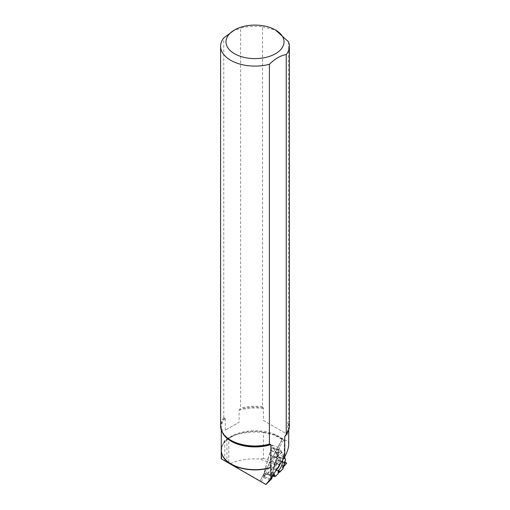 <?xml version="1.0" encoding="UTF-8"?>
<svg xmlns="http://www.w3.org/2000/svg" width="510" height="510" viewBox="0 0 510 510"><rect width="100%" height="100%" fill="white"/><g stroke="black" fill="none" stroke-linecap="round" stroke-linejoin="round"><path stroke-width="0.38" stroke-dasharray="2.55 1.91" d="M271.562 479.202L264.033 476.576L265.429 473.962L267.68 473.624L277.274 464.03L279.085 460.587L286.62 463.214M283.617 466.573L282.31 467.434L282.961 468.715L282.33 467.657L283.617 466.573M278.16 473.146L278.16 473.669L278.16 473.146M264.033 476.576L264.008 473.235L269.044 454.958L271.199 450.795L271.435 447.78L273.124 447.621L279.869 449.979L273.086 447.621M264.008 473.235L270.714 475.575L271.173 472.853L272.965 471.795L274.935 463.137L276.503 462.627L276.261 464.285L274.641 465.719M284.65 462.857L284.593 461.754L285.434 460.198L284.727 461.04L284.65 462.857L277.746 460.447L277.733 456.367L273.181 447.678L279.888 450.018L280.277 451.178L277.23 455.653L275.445 462.78M280.277 451.178L282.03 452.383L283.541 455.271L283.248 455.43L284.567 457.234L283.248 455.43L283.541 455.271L282.03 452.383L280.277 451.178L279.85 449.979L278.97 450.406L277.548 454.2L277.217 456.928L275.445 462.78L274.361 464.897L274.641 465.719L272.965 471.795L270.772 473.548L271.18 477.883L270.74 475.862L263.97 473.497M271.556 457.719A4.845 1.932 109.3 0 0 269.203 462.755A4.845 1.932 109.3 0 0 270.026 466.255A4.845 1.932 109.3 0 0 273.551 461.518A4.845 1.932 109.3 0 0 273.207 457.132A4.845 1.932 109.3 0 0 271.556 457.719M277.746 460.447L279.085 460.587M277.23 455.653L278.874 450.591L271.339 447.958M271.435 447.78L278.97 450.406L279.888 450.018M284.274 456.667L283.228 458.745L282.591 458.375L283.541 455.271M276.356 469.895A6.63 2.639 -70.7 0 1 277.204 462.462A6.63 2.639 -70.7 0 1 281.405 458.095A6.63 2.639 -70.7 0 1 282.585 460.288M278.039 473.28L278.154 471.75M274.935 463.137L276.503 462.627M274.361 464.897L276.261 464.285M283.77 456.303L283.228 458.745M283.248 455.43L282.591 458.375M263.466 420.52L287.646 434.482L263.466 420.52L263.466 408.599L262.548 406.738L262.548 26.864A34.399 19.864 0 0 0 240.605 28.203L240.605 408.076L239.101 410.276L239.101 422.197L225.254 430.191L239.101 422.197M262.548 406.738A34.399 19.864 -0 0 0 240.605 408.076M288.564 41.884L288.564 421.757L287.646 422.56L287.646 434.482M289.399 426.118A34.399 19.864 -0 0 0 288.564 421.757M225.254 430.191L225.254 418.27L223.756 417.805L223.756 37.931M270.408 480.139L262.981 477.545L275.859 464.667L276.522 462.978L263.479 458.42L263.479 432.556A39.793 22.969 0 0 0 233.58 435.642A39.793 22.969 0 0 0 228.773 437.72L228.773 462.825L221.251 458.802M263.479 458.42L259.82 459.07C248.823 458.26 238.948 459.778 230.188 463.615L228.773 462.825M288.724 444.592C288.692 441.469 287.168 440.073 284.159 440.404A33.724 19.469 0 0 0 246.222 431.39A33.724 19.469 0 0 0 221.276 450.19L221.467 448.214A33.749 19.482 0 0 1 221.716 447.2L224.782 440.334L228.773 437.72M284.159 440.404L282.4 438.944L284.414 439.531L284.108 456.718L279.359 447.659L270.918 478.284M222.762 444.433A34.342 19.826 180 0 1 236.512 434.558A34.342 19.826 180 0 1 273.487 434.558A34.342 19.826 180 0 1 282.444 439.346L260.049 481L265.952 484.5M263.479 432.556L275.432 435.272L284.414 439.531M266.169 484.379L230.188 463.615M266.092 484.334L260.266 481.108M275.859 464.667L259.82 459.07M223.756 417.805A34.399 19.864 -0 0 0 220.601 426.118M232.177 31.327L240.605 28.203M262.548 26.864L275.553 30.02M275.432 435.272L273.487 434.558L283.401 440.162L261.343 481.752M221.467 448.214A33.749 19.482 0 0 0 221.276 449.718M276.522 462.978L276.681 454.123L284.108 456.718M276.681 454.123L271.938 445.071L262.981 477.545M271.938 445.071L279.359 447.659M267.546 473.694L275.355 476.423M275.489 476.346L267.68 473.624M277.274 464.03L283.974 466.369M276.853 457.68L269.044 454.958M265.429 473.962L272.334 476.372M265.563 473.822L272.442 476.225M263.944 476.582L270.733 478.954M279.627 463.386A6.286 2.505 -70.7 0 1 274.259 468.958A6.286 2.505 -70.7 0 1 274.584 462.729A6.286 2.505 -70.7 0 1 278.205 457.648A6.286 2.505 -70.7 0 1 279.627 463.386M277.765 456.546L285.574 459.274M285.543 459.089L277.733 456.367M284.829 462.417L279.091 460.415L284.829 462.417M277.765 460.453L284.669 462.863M277.701 460.326L284.574 462.729M284.178 466.191L277.414 463.832M269.146 454.697L276.955 457.425M271.269 450.534L278.179 452.944M271.199 450.795L278.071 453.192M282.03 452.383L277.217 456.928M273.864 473.745L272.965 471.795M271.173 472.853L273.003 475.071M273.615 474.121L272.703 472.132M272.576 475.734L270.772 473.548M276.554 469.595A6.477 2.582 -70.7 0 1 275.209 469.806A6.477 2.582 -70.7 0 1 274.979 462.87A6.477 2.582 -70.7 0 1 279.48 457.578A6.477 2.582 -70.7 0 1 280.175 463.539A6.477 2.582 -70.7 0 1 279.901 464.431M282.33 467.657L284.994 460.606M285.402 460.23L282.942 468.684M284.593 461.754L282.54 467.192M277.351 456.322L281.775 452.147M277.548 454.2L279.901 450.751M224.712 417.881A33.96 19.603 -0 0 0 223.998 434.75L221.276 427.45A33.724 19.469 -0 0 0 222.449 432.544M225.254 418.27A33.724 19.469 -0 0 0 221.276 427.45L221.276 430.032M263.466 408.599A33.724 19.469 -0 0 0 239.101 410.276M263.147 407.713A33.96 19.603 -0 0 0 239.643 409.262M287.551 432.544A33.724 19.469 -0 0 0 288.724 427.45L286.002 434.75A33.96 19.603 -0 0 0 287.965 422.044M288.724 430.032L288.724 427.45A33.724 19.469 -0 0 0 287.646 422.56M226.924 438.734L226.924 461.786M224.782 440.334L224.782 460.6M221.716 447.2L221.716 459.019M277.032 470.603L274.259 468.958C271.97 466.822 270.561 465.923 270.026 466.255M281.405 458.095L278.205 457.648C275.088 457.903 273.424 457.725 273.207 457.132M282.31 467.434L284.727 461.04M270.721 478.992L263.963 476.633M222.054 446.244C224.024 441.43 228.843 437.535 236.512 434.558L233.58 435.642M260.062 480.975L282.126 438.951"/><path stroke-width="0.76" d="M285.568 459.752L284.567 457.234L285.568 459.752L282.891 468.945L279.703 472.132L279.034 470.469L278.154 471.75L278.16 473.669L275.355 476.423L273.864 473.745M283.974 466.369L286.633 463.048L284.829 462.417L286.633 463.048L284.695 462.87L286.62 463.214L283.974 466.369M282.891 468.945L278.16 473.146L278.894 472.317L279.034 470.469M279.703 472.132L278.894 472.317M275.1 476.442L272.442 476.225L271.562 479.202L270.721 478.992M270.733 478.954L271.473 479.209L271.18 477.883L271.562 479.202L272.442 476.225L275.355 476.423L278.16 473.669M282.585 460.288A6.63 2.639 -70.7 0 1 282.113 464.196A6.63 2.639 -70.7 0 1 277.032 470.603A6.63 2.639 -70.7 0 1 276.356 469.895M288.724 430.032L288.724 444.592C288.698 447.557 287.372 451.681 284.746 456.96L284.746 436.63L286.244 434.431L286.244 54.551A34.399 19.864 0 0 0 289.399 46.238A34.399 19.864 0 0 0 288.564 41.884L275.521 30.001A29.025 16.753 0 0 0 261.369 25.5A29.025 16.753 0 0 0 234.479 30.001A29.025 16.753 0 0 0 234.479 53.697A29.025 16.753 0 0 0 275.521 53.697A29.025 16.753 0 0 0 275.521 30.001M286.244 434.431A34.399 19.864 -0 0 0 286.403 434.227A34.399 19.864 -0 0 0 289.399 426.118L289.399 46.238M234.479 30.001L223.756 37.931A34.399 19.864 0 0 0 220.601 46.238L220.601 426.118A34.399 19.864 -0 0 0 223.597 434.227A34.399 19.864 -0 0 0 269.395 444.153L270.899 444.624L270.848 467.613A33.749 19.482 0 0 1 221.251 450.413A33.749 19.482 0 0 1 221.276 449.718M270.918 478.284L270.408 480.139L266.092 484.334M284.746 456.96L270.848 478.399L265.952 484.5L221.251 458.802L221.251 450.413M220.601 46.238A34.399 19.864 0 0 0 269.395 64.279L269.395 444.153M286.244 54.551C280.64 55.501 275.024 58.739 269.395 64.279M270.848 478.399L270.848 467.613M273.003 475.071L273.998 476.283M274.667 476.404L273.615 474.121M272.952 476.193L272.576 475.734M279.901 464.431A6.477 2.582 -70.7 0 1 276.554 469.595M223.597 434.227L223.998 434.75A33.96 19.603 -0 0 0 270.357 444.229M222.449 432.544A33.724 19.469 -0 0 0 270.899 444.624M285.288 435.61A33.96 19.603 -0 0 0 286.002 434.75L286.403 434.227M284.746 436.63A33.724 19.469 -0 0 0 287.551 432.544M221.276 430.032L221.276 450.19A33.724 19.469 0 0 0 270.899 467.364M282.961 468.83L285.53 460.007"/></g></svg>

